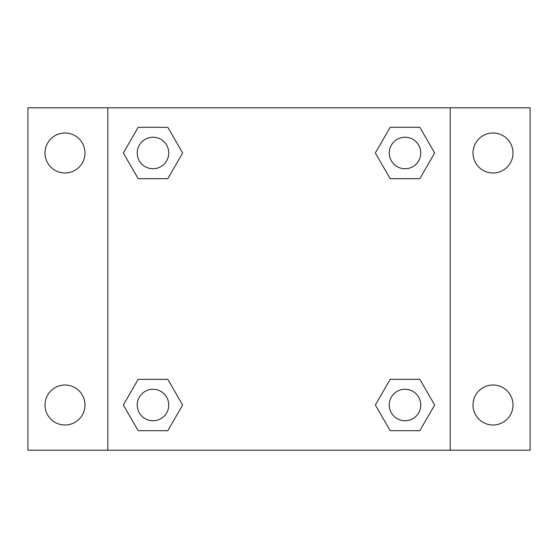 <?xml version="1.0" encoding="UTF-8"?>
<svg xmlns="http://www.w3.org/2000/svg" width="558" height="558" viewBox="0 0 558 558"><rect width="100%" height="100%" fill="white"/><g stroke="black" fill="none" stroke-linecap="round" stroke-linejoin="round"><path stroke-width="0.84" d="M64.993 425.001A19.997 19.997 0 0 0 82.312 395.008A19.997 19.997 0 0 0 47.674 395.008A19.997 19.997 0 0 0 64.993 425.001M493.007 425.001A19.997 19.997 0 0 0 510.326 395.008A19.997 19.997 0 0 0 475.688 395.008A19.997 19.997 0 0 0 493.007 425.001M493.007 172.987A19.997 19.997 0 0 0 510.326 142.994A19.997 19.997 0 0 0 475.688 142.994A19.997 19.997 0 0 0 493.007 172.987M64.993 172.987A19.997 19.997 0 0 0 82.312 142.994A19.997 19.997 0 0 0 47.674 142.994A19.997 19.997 0 0 0 64.993 172.987M530.1 450.201L27.9 450.201L27.9 107.799L530.1 107.799L530.1 450.201M138.168 379.328L167.819 379.328L182.647 405.003L167.819 430.685L138.168 430.685L123.339 405.003L138.168 379.328L167.819 379.328L138.168 379.328M390.181 127.315L419.832 127.315L434.661 152.997L419.832 178.672L390.181 178.672L375.353 152.997L390.181 127.315L419.832 127.315L390.181 127.315M107.799 450.201L107.799 107.799M450.201 107.799L450.201 450.201M138.168 127.315L167.819 127.315L182.647 152.997L167.819 178.672L138.168 178.672L123.339 152.997L138.168 127.315L167.819 127.315L138.168 127.315M390.181 379.328L419.832 379.328L434.661 405.003L419.832 430.685L390.181 430.685L375.353 405.003L390.181 379.328L419.832 379.328L390.181 379.328M419.832 430.685L390.181 430.685L419.832 430.685M420.76 405.003A15.75 15.75 0 0 0 397.129 391.367A15.75 15.75 0 0 0 397.129 418.646A15.75 15.75 0 0 0 420.76 405.003M167.819 430.685L138.168 430.685L167.819 430.685M168.746 405.003A15.75 15.75 0 0 0 145.115 391.367A15.75 15.75 0 0 0 145.115 418.646A15.75 15.75 0 0 0 168.746 405.003M419.832 178.672L390.181 178.672L419.832 178.672M420.76 152.997A15.75 15.75 0 0 0 397.129 139.354A15.75 15.75 0 0 0 397.129 166.633A15.75 15.75 0 0 0 420.76 152.997M167.819 178.672L138.168 178.672L167.819 178.672M168.746 152.997A15.75 15.75 0 0 0 145.115 139.354A15.75 15.75 0 0 0 145.115 166.633A15.75 15.75 0 0 0 168.746 152.997"/></g></svg>
